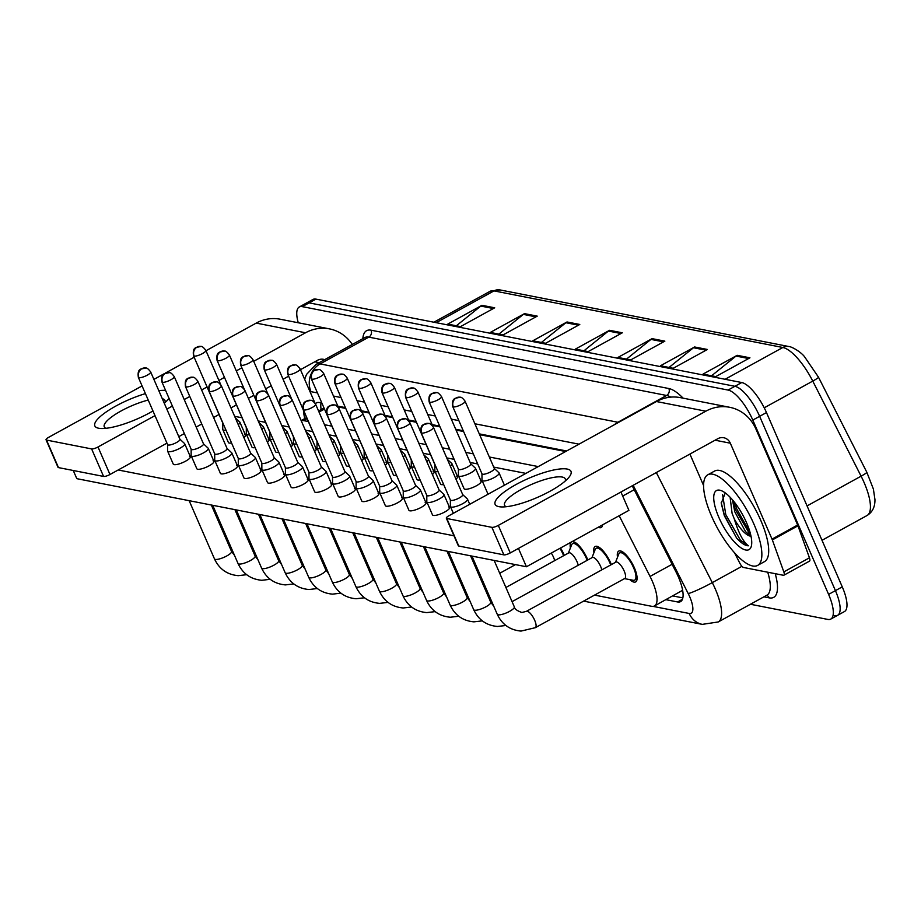 <?xml version="1.0" encoding="UTF-8"?>
<svg xmlns="http://www.w3.org/2000/svg" width="921" height="921" viewBox="0 0 921 921"><rect width="100%" height="100%" fill="white"/><g stroke="black" fill="none" stroke-linecap="round" stroke-linejoin="round"><path stroke-width="1.38" d="M560.567 547.983A17.58 5.871 61.2 0 1 563.721 554.074A17.58 5.871 61.2 0 1 564.262 555.351M570.375 548.041A17.58 5.871 61.2 0 1 571.262 542.089M571.941 541.721A17.58 5.871 61.2 0 1 587.287 558.69A17.58 5.871 61.2 0 1 587.828 559.968M593.941 552.669A17.58 5.871 61.2 0 1 595.15 546.487A17.58 5.871 61.2 0 1 610.853 563.307A17.58 5.871 61.2 0 1 611.394 564.585M617.507 557.286A17.58 5.871 61.2 0 1 618.716 551.103A17.58 5.871 61.2 0 1 634.419 567.923A17.58 5.871 61.2 0 1 635.674 581.911A17.58 5.871 61.2 0 1 629.803 579.631M682.634 590.292L654.509 605.937A31.026 10.361 -118.8 0 0 650.042 576.431L619.177 515.725M565.644 451.52L479.622 434.666M463.597 431.523L456.056 430.049M440.031 426.907L432.49 425.433M416.465 422.29L408.924 420.816M392.899 417.674L385.358 416.188M369.333 413.057L361.792 411.572M345.766 408.44L338.226 406.955M308.351 421.542L303.493 420.586A31.026 10.361 -118.8 0 0 301.19 420.644M538.255 466.59L489.339 457M473.313 453.869L465.773 452.384M449.747 449.241L442.345 447.802M426.181 444.624L418.779 443.174M402.615 440.008L395.213 438.557M379.049 435.391L371.647 433.941M355.483 430.775L348.08 429.324M331.917 426.158L324.514 424.708M594.529 595.104L651.515 606.271A31.026 10.361 -118.8 0 0 654.509 605.937M602.61 524.843A17.58 5.871 61.2 0 1 601.229 527.491A17.58 5.871 61.2 0 1 598.247 527.238M298.254 322.764A31.026 10.361 61.2 0 1 299.279 306.981L306.117 303.216A31.026 10.361 61.2 0 1 309.111 302.871L734.912 386.302A31.026 10.361 61.2 0 1 759.641 416.327L835.428 590.637A31.026 10.361 61.2 0 1 837.626 615.309L844.453 611.556A31.026 10.361 61.2 0 0 842.266 586.873L766.468 412.562A31.026 10.361 61.2 0 0 741.739 382.537L315.938 299.118A31.026 10.361 61.2 0 0 312.944 299.463L306.117 303.216A31.026 10.361 61.2 0 1 309.111 302.871L734.912 386.302A31.026 10.361 61.2 0 1 759.641 416.327L835.428 590.637A31.026 10.361 61.2 0 1 837.626 615.309A31.026 10.361 61.2 0 1 834.633 615.654M707.397 349.473L673.228 368.273L660.472 365.775L694.63 346.975L707.397 349.473M749.936 357.809L715.767 376.608L703.011 374.11L737.168 355.31L749.936 357.809M579.781 324.468L545.612 343.268L532.856 340.77L567.014 321.97L579.781 324.468M537.242 316.133L503.085 334.933L490.317 332.435L524.475 313.635L537.242 316.133M494.704 307.798L460.546 326.598L447.779 324.1L481.948 305.3L494.704 307.798M664.858 341.138L630.689 359.938L617.933 357.44L652.091 338.64L664.858 341.138M622.32 332.803L588.151 351.603L575.395 349.105L609.552 330.305L622.32 332.803M583.96 350.786L608.413 331.065A8.277 7.506 -78.9 0 1 609.552 330.305M626.499 359.121L650.951 339.4A8.277 7.506 -78.9 0 1 652.091 338.64M456.344 325.781L480.808 306.071A8.277 7.506 -78.9 0 1 481.948 305.3M498.883 334.116L523.347 314.395A8.277 7.506 -78.9 0 1 524.475 313.635M541.421 342.451L565.885 322.73A8.277 7.506 -78.9 0 1 567.014 321.97M711.576 375.791L736.029 356.07A8.277 7.506 -78.9 0 1 737.168 355.31M669.037 367.456L693.49 347.735A8.277 7.506 -78.9 0 1 694.63 346.975M299.279 306.981A31.026 10.361 61.2 0 1 302.272 306.635L728.074 390.067A31.026 10.361 61.2 0 1 752.802 420.08L828.601 594.39A31.026 10.361 61.2 0 1 830.8 619.073A31.026 10.361 61.2 0 1 827.806 619.419L750.419 604.257M665.895 599.675L677.58 601.954A31.026 10.361 -118.8 0 0 680.573 601.62A31.026 10.361 -118.8 0 0 676.106 572.125L632.22 485.816M321.855 403.018L319.483 402.558A31.026 10.361 -118.8 0 0 316.49 402.891A31.026 10.361 -118.8 0 0 315.408 403.812M566.634 450.979L479.277 433.86M463.251 430.717L455.711 429.244M439.685 426.101L432.145 424.627M416.119 421.484L408.579 420.011M392.553 416.868L385.013 415.394M368.987 412.251L361.446 410.778M345.421 407.635L337.88 406.161M682.852 597.89L672.721 595.91M321.118 409.592A31.026 10.361 61.2 0 1 321.038 402.857M167.576 444.555L167.587 450.922A9.302 2.36 -23.5 0 0 167.634 451.175A9.302 2.36 -23.5 0 0 168.485 451.693A9.302 2.36 -23.5 0 0 179.998 448.216A9.302 2.36 -23.5 0 0 184.707 443.761A9.302 2.36 -23.5 0 0 184.557 443.542L179.906 439.202M167.576 444.463A6.723 1.704 -23.5 0 0 167.61 444.647A6.723 1.704 -23.5 0 0 168.232 445.016A6.723 1.704 -23.5 0 0 176.544 442.506A6.723 1.704 -23.5 0 0 179.94 439.282A6.723 1.704 -23.5 0 0 179.837 439.133M238.251 424.639A9.302 2.36 -23.5 0 0 239.874 422.186A9.302 2.36 -23.5 0 0 239.725 421.979L235.292 417.835M222.744 422.992L222.755 429.359A9.302 2.36 -23.5 0 0 222.813 429.612A9.302 2.36 -23.5 0 0 225.944 430.061M191.142 449.172L191.154 455.538A9.302 2.36 -23.5 0 0 191.2 455.803A9.302 2.36 -23.5 0 0 192.052 456.321A9.302 2.36 -23.5 0 0 203.564 452.833A9.302 2.36 -23.5 0 0 208.273 448.377A9.302 2.36 -23.5 0 0 208.123 448.159L203.472 443.818M191.142 449.08A6.723 1.704 -23.5 0 0 191.177 449.264A6.723 1.704 -23.5 0 0 191.798 449.632A6.723 1.704 -23.5 0 0 200.11 447.122A6.723 1.704 -23.5 0 0 203.506 443.899A6.723 1.704 -23.5 0 0 203.403 443.749M214.708 453.788L214.72 460.155A9.302 2.36 -23.5 0 0 214.766 460.419A9.302 2.36 -23.5 0 0 215.618 460.937A9.302 2.36 -23.5 0 0 227.13 457.449A9.302 2.36 -23.5 0 0 231.839 452.994A9.302 2.36 -23.5 0 0 231.689 452.775L227.038 448.435M214.708 453.696A6.723 1.704 -23.5 0 0 214.743 453.88A6.723 1.704 -23.5 0 0 215.364 454.249A6.723 1.704 -23.5 0 0 223.676 451.739A6.723 1.704 -23.5 0 0 227.073 448.515A6.723 1.704 -23.5 0 0 226.969 448.366M238.274 458.416L238.286 464.771A9.302 2.36 -23.5 0 0 238.332 465.036A9.302 2.36 -23.5 0 0 239.184 465.554A9.302 2.36 -23.5 0 0 250.696 462.066A9.302 2.36 -23.5 0 0 255.405 457.61A9.302 2.36 -23.5 0 0 255.255 457.392L250.604 453.051M238.274 458.313A6.723 1.704 -23.5 0 0 238.309 458.497A6.723 1.704 -23.5 0 0 238.93 458.865A6.723 1.704 -23.5 0 0 247.242 456.356A6.723 1.704 -23.5 0 0 250.639 453.132A6.723 1.704 -23.5 0 0 250.535 452.982M261.84 463.033L261.852 469.388A9.302 2.36 -23.5 0 0 261.898 469.652A9.302 2.36 -23.5 0 0 262.75 470.171A9.302 2.36 -23.5 0 0 274.262 466.682A9.302 2.36 -23.5 0 0 278.971 462.227A9.302 2.36 -23.5 0 0 278.821 462.008L274.17 457.668M261.84 462.929A6.723 1.704 -23.5 0 0 261.875 463.113A6.723 1.704 -23.5 0 0 262.497 463.493A6.723 1.704 -23.5 0 0 270.809 460.972A6.723 1.704 -23.5 0 0 274.205 457.749A6.723 1.704 -23.5 0 0 274.101 457.599M261.817 429.255A9.302 2.36 -23.5 0 0 263.441 426.803A9.302 2.36 -23.5 0 0 263.291 426.596L258.859 422.451M246.31 427.609L246.321 433.975A9.302 2.36 -23.5 0 0 246.368 434.228A9.302 2.36 -23.5 0 0 249.51 434.677M285.383 433.872A9.302 2.36 -23.5 0 0 287.007 431.419A9.302 2.36 -23.5 0 0 286.857 431.212L282.425 427.068M269.876 432.225L269.888 438.592A9.302 2.36 -23.5 0 0 269.934 438.845A9.302 2.36 -23.5 0 0 273.077 439.294M308.949 438.488A9.302 2.36 -23.5 0 0 310.573 436.036A9.302 2.36 -23.5 0 0 310.423 435.829L305.991 431.684M293.442 436.842L293.454 443.208A9.302 2.36 -23.5 0 0 293.5 443.462A9.302 2.36 -23.5 0 0 296.643 443.91M304.759 418.595A51.703 17.257 61.2 0 1 303.4 410.167M753.988 524.268A51.703 17.257 61.2 0 1 757.649 565.402A51.703 17.257 61.2 0 1 711.461 515.933A51.703 17.257 61.2 0 1 707.8 474.799A51.703 17.257 61.2 0 1 753.988 524.268M707.8 474.799L714.627 471.034A51.703 17.257 61.2 0 1 760.827 520.503A51.703 17.257 61.2 0 1 764.488 561.637L757.649 565.402M732.414 499.781L734.785 511.788L745.596 531.682L750.96 535.987M730.123 497.248L732.08 513.285L734.256 518.845C738.619 533.178 743.351 542.158 748.451 545.785C745.319 545.819 741.382 543.252 736.65 538.106L724.332 515.725L721.27 503.303L725.253 492.919M718.852 517.383A33.72 11.259 61.2 0 1 721.016 490.548A33.72 11.259 61.2 0 1 746.597 522.817A33.72 11.259 61.2 0 1 751.421 545.808A33.72 11.259 61.2 0 1 738.066 545.566A33.72 11.259 61.2 0 1 718.852 517.383M751.018 536.218A23.382 7.805 61.2 0 1 734.256 518.845M734.716 502.601L736.604 508.599L750.281 533.144M722.605 494.681L725.76 514.574L740.415 540.213L748.451 545.785M732.586 499.976L735.257 509.348L750.788 535.93M721.212 502.578L724.413 515.323L736.65 538.106M152.967 410.962A41.364 10.488 156.5 0 1 100.873 428.495A41.364 10.488 156.5 0 1 98.616 428.23A41.364 10.488 156.5 0 1 104.165 413.414A41.364 10.488 156.5 0 1 145.437 393.624M158.803 390.654A41.364 10.488 156.5 0 1 165.607 390.446M148.235 400.059A33.098 8.393 -23.5 0 0 117.151 413.241A33.098 8.393 -23.5 0 0 104.269 426.872A33.098 8.393 -23.5 0 0 105.915 428.311M352.294 344.466A41.364 37.554 101.1 0 0 329.453 328.878L280.111 319.207A41.364 37.554 101.1 0 0 256.199 323.098L205.993 350.74M329.453 328.878A41.364 37.554 101.1 0 0 305.542 332.769L253.701 361.297M169.061 398.379A41.364 10.488 156.5 0 1 168.485 399.104A41.364 10.488 156.5 0 1 164.26 403.202M194.158 357.244L165.377 373.086M164.295 373.673L153.911 379.394M142.076 385.911L48.663 437.314A5.169 1.312 -23.5 0 0 46.05 439.789A5.169 1.312 -23.5 0 0 46.522 440.077L58.483 467.603A5.169 1.312 156.5 0 1 58.011 467.315L46.05 439.789M91.616 448.918A5.169 1.312 -23.5 0 0 98.006 446.984L109.979 474.499A5.169 1.312 156.5 0 1 103.578 476.433L91.616 448.918L46.522 440.077M241.866 367.813L236.306 370.875M224.471 377.38L218.91 380.442M207.075 386.958L201.618 389.963M189.784 396.479L184.223 399.541M172.388 406.046L166.828 409.108M154.993 415.624L98.006 446.984M103.578 476.433L58.483 467.603M109.979 474.499L166.966 443.139M178.789 436.635L184.361 433.572M196.185 427.056L201.757 423.994M213.58 417.489L219.048 414.485M230.975 407.911L236.444 404.906M248.371 398.344L253.839 395.328M265.662 388.823L271.235 385.761M283.058 379.245L288.63 376.182M300.465 369.678L317.515 360.295A10.338 9.394 -78.9 0 1 323.49 359.317A10.338 9.394 -78.9 0 1 324.699 359.651M164.905 402.661A33.098 8.393 -23.5 0 0 164.974 400.474A33.098 8.393 -23.5 0 0 162.303 398.712M498.894 506.665A41.364 10.488 156.5 0 1 516.048 484.527A41.364 10.488 156.5 0 1 567.221 469.065A41.364 10.488 156.5 0 1 568.764 477.527A41.364 10.488 156.5 0 1 537.242 497.478A41.364 10.488 156.5 0 1 501.151 506.918A41.364 10.488 156.5 0 1 498.894 506.665M565.183 481.084A33.098 8.393 -23.5 0 0 565.252 478.897A33.098 8.393 -23.5 0 0 562.236 477.055A33.098 8.393 -23.5 0 0 526.294 486.841A33.098 8.393 -23.5 0 0 504.558 505.295A33.098 8.393 -23.5 0 0 506.193 506.734M772.351 539.913A5.169 1.727 -118.8 0 0 772.028 539.119L797.655 525.016A5.169 1.727 61.2 0 1 797.966 525.81L772.351 539.913L783.829 571.895A5.169 1.727 -118.8 0 1 783.875 575.222A5.169 1.727 -118.8 0 1 783.38 575.28L743.604 567.486A5.169 1.727 -118.8 0 1 739.862 563.284L734.509 552.75M797.655 525.016L755.945 429.094A41.364 37.554 101.1 0 0 729.731 407.301A41.364 37.554 101.1 0 0 705.831 411.192L498.296 525.407L510.257 552.934L717.793 438.718A10.338 9.394 -78.9 0 1 723.768 437.74A10.338 9.394 -78.9 0 1 730.318 443.197L772.028 539.119M797.966 525.81L809.444 557.804A5.169 1.727 61.2 0 1 809.501 561.119L783.875 575.222M729.731 407.301L680.389 397.63A41.364 37.554 101.1 0 0 656.477 401.533L448.941 515.737A5.169 1.312 -23.5 0 0 446.328 518.212A5.169 1.312 -23.5 0 0 446.8 518.5L458.773 546.026A5.169 1.312 156.5 0 1 458.301 545.739L446.328 518.212M510.257 552.934A5.169 1.312 156.5 0 1 503.856 554.856L491.895 527.342L446.8 518.5M491.895 527.342A5.169 1.312 -23.5 0 0 498.296 525.407M503.856 554.856L458.773 546.026M689.91 454.065L703.563 485.471M488.66 493.886A9.302 2.36 156.5 0 1 488.51 493.852A9.302 2.36 156.5 0 1 487.658 493.334L482.028 480.405A9.302 2.36 -23.5 0 0 494.393 477.446A9.302 2.36 -23.5 0 0 499.101 472.98A9.302 2.36 -23.5 0 0 498.952 472.761L494.301 468.421M480.313 480.774A9.302 2.36 156.5 0 1 481.165 481.303A9.302 2.36 156.5 0 1 475.052 486.484A9.302 2.36 156.5 0 1 464.944 489.235A9.302 2.36 156.5 0 1 464.092 488.717L458.462 475.789A9.302 2.36 -23.5 0 0 470.827 472.818A9.302 2.36 -23.5 0 0 475.535 468.363A9.302 2.36 -23.5 0 0 475.386 468.144L470.735 463.804M443.669 484.55A9.302 2.36 156.5 0 1 441.378 484.619A9.302 2.36 156.5 0 1 440.526 484.101L434.896 471.172A9.302 2.36 -23.5 0 0 438.039 471.61M420.103 479.933A9.302 2.36 156.5 0 1 417.812 480.002A9.302 2.36 156.5 0 1 416.96 479.484L411.33 466.556A9.302 2.36 -23.5 0 0 414.473 466.993M396.537 475.317A9.302 2.36 156.5 0 1 394.246 475.386A9.302 2.36 156.5 0 1 393.394 474.868L387.764 461.928A9.302 2.36 -23.5 0 0 390.907 462.377M448.711 506.964A9.302 2.36 156.5 0 1 449.563 507.483A9.302 2.36 156.5 0 1 443.45 512.675A9.302 2.36 156.5 0 1 433.342 515.426A9.302 2.36 156.5 0 1 432.49 514.908L426.86 501.968A9.302 2.36 -23.5 0 0 427.712 502.486A9.302 2.36 -23.5 0 0 439.225 499.009A9.302 2.36 -23.5 0 0 443.934 494.542A9.302 2.36 -23.5 0 0 443.784 494.335L439.133 489.984M425.145 502.348A9.302 2.36 156.5 0 1 425.997 502.866A9.302 2.36 156.5 0 1 419.884 508.058A9.302 2.36 156.5 0 1 409.776 510.81A9.302 2.36 156.5 0 1 408.924 510.292L403.294 497.352A9.302 2.36 -23.5 0 0 404.146 497.87A9.302 2.36 -23.5 0 0 415.659 494.393A9.302 2.36 -23.5 0 0 420.367 489.926A9.302 2.36 -23.5 0 0 420.218 489.719L415.567 485.367M401.579 497.731A9.302 2.36 156.5 0 1 402.431 498.249A9.302 2.36 156.5 0 1 396.318 503.442A9.302 2.36 156.5 0 1 386.21 506.193A9.302 2.36 156.5 0 1 385.358 505.675L379.728 492.735A9.302 2.36 -23.5 0 0 380.58 493.253A9.302 2.36 -23.5 0 0 392.093 489.776A9.302 2.36 -23.5 0 0 396.801 485.309A9.302 2.36 -23.5 0 0 396.652 485.102L392.001 480.75M378.013 493.115A9.302 2.36 156.5 0 1 378.865 493.633A9.302 2.36 156.5 0 1 372.752 498.825A9.302 2.36 156.5 0 1 362.644 501.577A9.302 2.36 156.5 0 1 361.792 501.059L356.162 488.118A9.302 2.36 -23.5 0 0 357.014 488.637A9.302 2.36 -23.5 0 0 368.527 485.16A9.302 2.36 -23.5 0 0 373.235 480.693A9.302 2.36 -23.5 0 0 373.086 480.486L368.435 476.134M372.97 470.7A9.302 2.36 156.5 0 1 370.679 470.769A9.302 2.36 156.5 0 1 369.828 470.251L364.198 457.311A9.302 2.36 -23.5 0 0 367.341 457.76M349.404 466.084A9.302 2.36 156.5 0 1 347.113 466.153A9.302 2.36 156.5 0 1 346.261 465.635L340.632 452.695A9.302 2.36 -23.5 0 0 343.775 453.144M325.838 461.467A9.302 2.36 156.5 0 1 323.547 461.536A9.302 2.36 156.5 0 1 322.695 461.018L317.066 448.078A9.302 2.36 -23.5 0 0 320.209 448.527M354.447 488.498A9.302 2.36 156.5 0 1 355.299 489.016A9.302 2.36 156.5 0 1 349.186 494.209A9.302 2.36 156.5 0 1 339.078 496.96A9.302 2.36 156.5 0 1 338.226 496.431L332.596 483.502A9.302 2.36 -23.5 0 0 333.448 484.02A9.302 2.36 -23.5 0 0 344.961 480.543A9.302 2.36 -23.5 0 0 349.669 476.076A9.302 2.36 -23.5 0 0 349.52 475.869L344.868 471.517M330.881 483.882A9.302 2.36 156.5 0 1 331.733 484.4A9.302 2.36 156.5 0 1 325.62 489.592A9.302 2.36 156.5 0 1 315.512 492.332A9.302 2.36 156.5 0 1 314.66 491.814L309.03 478.885A9.302 2.36 -23.5 0 0 309.882 479.404A9.302 2.36 -23.5 0 0 321.394 475.927A9.302 2.36 -23.5 0 0 326.103 471.46A9.302 2.36 -23.5 0 0 325.953 471.241L321.302 466.901M302.272 456.851A9.302 2.36 156.5 0 1 299.981 456.92A9.302 2.36 156.5 0 1 299.129 456.402L293.5 443.462M278.706 452.234A9.302 2.36 156.5 0 1 276.415 452.303A9.302 2.36 156.5 0 1 275.563 451.785L269.934 438.845M255.14 447.618A9.302 2.36 156.5 0 1 252.849 447.687A9.302 2.36 156.5 0 1 251.997 447.169L246.368 434.228M283.749 474.637A9.302 2.36 156.5 0 1 284.601 475.167A9.302 2.36 156.5 0 1 278.487 480.348A9.302 2.36 156.5 0 1 268.379 483.099A9.302 2.36 156.5 0 1 267.527 482.581L261.898 469.652M260.183 470.021A9.302 2.36 156.5 0 1 261.034 470.539A9.302 2.36 156.5 0 1 254.921 475.731A9.302 2.36 156.5 0 1 244.813 478.483A9.302 2.36 156.5 0 1 243.961 477.964L238.332 465.036M236.616 465.404A9.302 2.36 156.5 0 1 237.468 465.922A9.302 2.36 156.5 0 1 231.355 471.115A9.302 2.36 156.5 0 1 221.247 473.866A9.302 2.36 156.5 0 1 220.395 473.348L214.766 460.419M213.05 460.788A9.302 2.36 156.5 0 1 213.902 461.306A9.302 2.36 156.5 0 1 207.789 466.498A9.302 2.36 156.5 0 1 197.681 469.25A9.302 2.36 156.5 0 1 196.829 468.731L191.2 455.803M307.315 479.265A9.302 2.36 156.5 0 1 308.167 479.783A9.302 2.36 156.5 0 1 302.053 484.976A9.302 2.36 156.5 0 1 291.945 487.716A9.302 2.36 156.5 0 1 291.094 487.197L285.464 474.269A9.302 2.36 -23.5 0 0 286.316 474.787A9.302 2.36 -23.5 0 0 297.828 471.31A9.302 2.36 -23.5 0 0 302.537 466.843A9.302 2.36 -23.5 0 0 302.387 466.625L297.736 462.284M231.574 442.989A9.302 2.36 156.5 0 1 229.283 443.07A9.302 2.36 156.5 0 1 228.431 442.552L222.813 429.612M189.484 456.171A9.302 2.36 156.5 0 1 190.336 456.689A9.302 2.36 156.5 0 1 184.223 461.882A9.302 2.36 156.5 0 1 174.115 464.633A9.302 2.36 156.5 0 1 173.263 464.115L167.634 451.175M526.432 566.76L518.454 548.421L620.938 492.021L628.916 510.361L526.432 566.76L76.811 478.667L73.254 470.493M453.972 535.78L118.176 469.986M234.636 416.327L242.039 417.777M258.202 420.943L265.605 422.394M281.768 425.56L289.171 427.01M305.335 430.176L312.737 431.627M328.901 434.793L336.303 436.243M352.467 439.421L359.869 440.86M376.033 444.037L383.435 445.488M399.599 448.654L407.001 450.104M423.165 453.27L430.568 454.721M446.731 457.887L454.134 459.337M470.159 462.469L477.7 463.954M493.725 467.085L525.891 473.394M244.652 434.608A9.302 2.36 156.5 0 1 245.504 435.126A9.302 2.36 156.5 0 1 243.881 437.579M268.218 439.225A9.302 2.36 156.5 0 1 269.07 439.743A9.302 2.36 156.5 0 1 267.447 442.195M291.784 443.841A9.302 2.36 156.5 0 1 292.636 444.359A9.302 2.36 156.5 0 1 291.013 446.812M315.35 448.458A9.302 2.36 156.5 0 1 316.202 448.976A9.302 2.36 156.5 0 1 314.579 451.428M338.916 453.074A9.302 2.36 156.5 0 1 339.768 453.593A9.302 2.36 156.5 0 1 338.145 456.045M362.483 457.691A9.302 2.36 156.5 0 1 363.335 458.209A9.302 2.36 156.5 0 1 361.711 460.661M386.049 462.307A9.302 2.36 156.5 0 1 386.901 462.826A9.302 2.36 156.5 0 1 385.277 465.278M409.615 466.924A9.302 2.36 156.5 0 1 410.467 467.442A9.302 2.36 156.5 0 1 408.843 469.894M433.181 471.54A9.302 2.36 156.5 0 1 434.033 472.059A9.302 2.36 156.5 0 1 432.41 474.511M456.747 476.157A9.302 2.36 156.5 0 1 457.599 476.675A9.302 2.36 156.5 0 1 455.976 479.127M285.406 467.546A6.723 1.704 -23.5 0 0 285.441 467.73A6.723 1.704 -23.5 0 0 286.063 468.11A6.723 1.704 -23.5 0 0 294.375 465.589A6.723 1.704 -23.5 0 0 297.771 462.365A6.723 1.704 -23.5 0 0 297.667 462.215M285.406 467.649L285.418 474.004A9.302 2.36 -23.5 0 0 285.464 474.269M308.972 472.162A6.723 1.704 -23.5 0 0 309.007 472.346A6.723 1.704 -23.5 0 0 309.629 472.726A6.723 1.704 -23.5 0 0 317.941 470.205A6.723 1.704 -23.5 0 0 321.337 466.982A6.723 1.704 -23.5 0 0 321.233 466.832M308.972 472.266L308.984 478.621A9.302 2.36 -23.5 0 0 309.03 478.885M332.539 476.779A6.723 1.704 -23.5 0 0 332.573 476.963A6.723 1.704 -23.5 0 0 333.195 477.343A6.723 1.704 -23.5 0 0 341.507 474.822A6.723 1.704 -23.5 0 0 344.903 471.61A6.723 1.704 -23.5 0 0 344.799 471.448M332.539 476.882L332.55 483.237A9.302 2.36 -23.5 0 0 332.596 483.502M332.516 443.105A9.302 2.36 -23.5 0 0 334.139 440.664A9.302 2.36 -23.5 0 0 333.989 440.445L329.557 436.301M317.008 441.458L317.02 447.825A9.302 2.36 -23.5 0 0 317.066 448.078M356.082 447.733A9.302 2.36 -23.5 0 0 357.705 445.28A9.302 2.36 -23.5 0 0 357.555 445.062L353.123 440.917M340.574 446.075L340.586 452.441A9.302 2.36 -23.5 0 0 340.632 452.695M379.648 452.349A9.302 2.36 -23.5 0 0 381.271 449.897A9.302 2.36 -23.5 0 0 381.121 449.678L376.689 445.534M364.14 450.691L364.152 457.058A9.302 2.36 -23.5 0 0 364.198 457.311M356.105 481.395A6.723 1.704 -23.5 0 0 356.139 481.579A6.723 1.704 -23.5 0 0 356.761 481.959A6.723 1.704 -23.5 0 0 365.073 479.438A6.723 1.704 -23.5 0 0 368.469 476.226A6.723 1.704 -23.5 0 0 368.365 476.065M356.105 481.499L356.116 487.854A9.302 2.36 -23.5 0 0 356.162 488.118M551.288 553.095A9.302 3.108 61.2 0 1 553.486 557.17A9.302 3.108 61.2 0 1 554.661 560.636M559.956 548.317A15.507 5.181 61.2 0 1 562.881 553.912A15.507 5.181 61.2 0 1 563.606 555.708M379.671 486.012A6.723 1.704 -23.5 0 0 379.705 486.196A6.723 1.704 -23.5 0 0 380.327 486.576A6.723 1.704 -23.5 0 0 388.639 484.066A6.723 1.704 -23.5 0 0 392.035 480.843A6.723 1.704 -23.5 0 0 391.932 480.681M379.671 486.115L379.682 492.482A9.302 2.36 -23.5 0 0 379.728 492.735M505.894 587.471L568.741 552.888A9.302 3.108 61.2 0 1 577.053 561.787A9.302 3.108 61.2 0 1 578.227 565.252M568.372 553.084L571.642 544.841A15.507 5.181 61.2 0 1 572.586 543.689A15.507 5.181 61.2 0 1 586.447 558.529A15.507 5.181 61.2 0 1 587.172 560.325M403.237 490.628A6.723 1.704 -23.5 0 0 403.271 490.812A6.723 1.704 -23.5 0 0 403.893 491.192A6.723 1.704 -23.5 0 0 412.205 488.683A6.723 1.704 -23.5 0 0 415.601 485.459A6.723 1.704 -23.5 0 0 415.498 485.298M403.237 490.732L403.248 497.098A9.302 2.36 -23.5 0 0 403.294 497.352M512.064 601.655L592.307 557.504A9.302 3.108 61.2 0 1 600.619 566.403A9.302 3.108 61.2 0 1 601.793 569.869M591.938 557.7L595.208 549.457A15.507 5.181 61.2 0 1 596.152 548.306A15.507 5.181 61.2 0 1 610.013 563.145A15.507 5.181 61.2 0 1 610.738 564.941M426.803 495.245A6.723 1.704 -23.5 0 0 426.837 495.429A6.723 1.704 -23.5 0 0 427.459 495.809A6.723 1.704 -23.5 0 0 435.771 493.299A6.723 1.704 -23.5 0 0 439.167 490.076A6.723 1.704 -23.5 0 0 439.064 489.914M426.803 495.348L426.814 501.715A9.302 2.36 -23.5 0 0 426.86 501.968M535.343 627.685A9.302 3.108 61.2 0 0 534.687 620.282A9.302 3.108 61.2 0 0 527.031 611.245A9.302 3.108 61.2 0 0 526.363 611.371L615.873 562.121A9.302 3.108 61.2 0 1 624.185 571.02A9.302 3.108 61.2 0 1 624.852 578.423L535.343 627.685L521.044 631.081C509.969 630.079 502.037 624.484 497.259 614.295A9.302 2.36 -23.5 0 0 498.111 614.814A9.302 2.36 -23.5 0 0 498.365 614.848A9.302 2.36 -23.5 0 0 508.473 611.935A9.302 2.36 -23.5 0 0 514.332 606.87L494.14 560.44M615.504 562.317L618.774 554.074A15.507 5.181 61.2 0 1 619.718 552.922A15.507 5.181 61.2 0 1 633.579 567.762A15.507 5.181 61.2 0 1 634.673 580.103A15.507 5.181 61.2 0 1 633.199 580.276L624.484 578.63M450.369 499.965L450.381 506.331A9.302 2.36 -23.5 0 0 450.427 506.585A9.302 2.36 -23.5 0 0 451.278 507.103A9.302 2.36 -23.5 0 0 462.791 503.626A9.302 2.36 -23.5 0 0 467.5 499.159A9.302 2.36 -23.5 0 0 467.35 498.952L462.699 494.6M450.369 499.861A6.723 1.704 -23.5 0 0 450.404 500.057A6.723 1.704 -23.5 0 0 451.025 500.425A6.723 1.704 -23.5 0 0 459.337 497.916A6.723 1.704 -23.5 0 0 462.733 494.692A6.723 1.704 -23.5 0 0 462.63 494.531M403.214 456.966A9.302 2.36 -23.5 0 0 404.837 454.514A9.302 2.36 -23.5 0 0 404.687 454.295L400.255 450.15M387.706 455.308L387.718 461.674A9.302 2.36 -23.5 0 0 387.764 461.928M426.78 461.582A9.302 2.36 -23.5 0 0 428.403 459.13A9.302 2.36 -23.5 0 0 428.253 458.911L423.821 454.767M411.273 459.924L411.284 466.291A9.302 2.36 -23.5 0 0 411.33 466.556M450.346 466.199A9.302 2.36 -23.5 0 0 451.969 463.747A9.302 2.36 -23.5 0 0 451.82 463.528L447.387 459.383M434.839 464.552L434.85 470.907A9.302 2.36 -23.5 0 0 434.896 471.172M458.405 469.065A6.723 1.704 -23.5 0 0 458.439 469.25A6.723 1.704 -23.5 0 0 459.061 469.629A6.723 1.704 -23.5 0 0 467.373 467.108A6.723 1.704 -23.5 0 0 470.769 463.885A6.723 1.704 -23.5 0 0 470.666 463.735M458.405 469.169L458.416 475.524A9.302 2.36 -23.5 0 0 458.462 475.789M481.971 473.682A6.723 1.704 -23.5 0 0 482.005 473.866A6.723 1.704 -23.5 0 0 482.627 474.246A6.723 1.704 -23.5 0 0 490.939 471.725A6.723 1.704 -23.5 0 0 494.335 468.501A6.723 1.704 -23.5 0 0 494.232 468.352M481.971 473.785L481.982 480.14A9.302 2.36 -23.5 0 0 482.028 480.405M324.48 409.051L319.011 412.055M307.084 418.618L303.493 420.586M634.201 489.719L622.7 496.051M672.123 564.285L650.042 576.431M436.22 322.684L493.978 290.898A10.338 9.394 -78.9 0 1 499.953 289.919L788.802 346.515A10.338 9.394 101.1 0 0 782.827 347.493L493.978 290.898A41.364 13.803 -118.8 0 0 489.984 291.347L499.953 289.919M818.447 377.138A10.338 0.956 153.1 0 1 818.481 377.184A10.338 0.956 153.1 0 1 812.759 381.098A41.364 13.803 -118.8 0 0 782.827 347.493L725.069 379.279M866.788 472.22A10.338 0.956 153.1 0 1 866.822 472.254A10.338 0.956 153.1 0 1 861.1 476.169L812.759 381.098L764.234 407.807M788.802 346.515C791.588 346.538 800.948 351.891 804.551 356.761L818.481 377.184L866.822 472.254L873.384 489.051L874.95 499.562C875.088 506.838 872.463 512.157 867.064 515.507A41.364 13.803 -118.8 0 0 861.1 476.169L807.061 505.917M842.266 586.873L828.601 594.39M315.938 299.118L302.272 306.635M741.739 382.537L728.074 390.067M766.468 412.562L752.802 420.08M620.996 333.529L608.413 331.065M578.457 325.194L565.885 322.73M535.918 316.87L523.347 314.395M493.38 308.535L480.808 306.071M663.534 341.864L650.951 339.4M706.073 350.199L693.49 347.735M748.612 358.534L736.029 356.07M652.989 606.375L689.196 613.467A20.688 6.908 -118.8 0 0 689.725 596.785A20.688 6.908 -118.8 0 0 688.217 593.573L633.164 485.298M656.316 472.542L712.29 582.625A41.364 13.803 61.2 0 1 715.318 589.049A41.364 13.803 61.2 0 1 718.242 621.963L766.928 595.173A41.364 13.803 -118.8 0 0 767.723 572.217M741.935 566.323L712.29 582.625A20.688 1.9 153.1 0 1 688.217 593.573M775.229 573.679A46.534 15.53 61.2 0 1 769.208 597.867L763.923 596.831M362.839 338.663A46.534 15.53 61.2 0 1 371.071 330.19L668.853 388.535A46.534 15.53 61.2 0 1 683.094 398.16M316.122 364.371A41.364 13.803 61.2 0 1 320.117 363.91L368.791 337.121A41.364 13.803 -118.8 0 0 364.808 337.581L316.122 364.371L306.497 374.456L304.655 379.337M311.666 372.798A20.688 18.777 -78.9 0 1 320.117 363.91L617.899 422.255L666.574 395.466L368.791 337.121A5.169 4.697 101.1 0 0 371.071 330.19M614.491 424.639A20.688 18.777 -78.9 0 1 617.899 422.255A41.364 13.803 61.2 0 1 618.544 422.405M670.764 397.124A41.364 13.803 -118.8 0 0 666.574 395.466A5.169 4.697 101.1 0 0 668.853 388.535M578.998 444.164L474.891 423.775M458.865 420.632L451.325 419.147M435.299 416.016L427.758 414.531M411.733 411.399L404.192 409.914M388.167 406.783L380.626 405.298M364.601 402.166L357.06 400.681M341.035 397.538L333.494 396.065M317.469 392.922L311.01 391.667A20.688 6.908 -118.8 0 0 309.986 391.598M769.208 597.867A5.169 4.697 101.1 0 0 766.629 595.334M311.01 391.667A20.688 18.777 -78.9 0 1 311.229 373.719M583.626 601.114L702.309 624.369A20.688 18.777 -78.9 0 1 689.196 613.467M682.461 599.272L677.58 601.954M138.944 377.679A6.723 6.102 101.1 0 1 141.903 368.665A6.723 6.102 -78.9 0 1 145.794 368.032L140.683 369.091C140.832 369.712 137.229 369.056 138.334 377.311A6.723 1.704 -23.5 0 0 138.944 377.679A6.723 1.704 -23.5 0 0 146.255 375.699A6.723 1.704 -23.5 0 0 150.664 371.946L179.94 439.282M246.655 574.692L238.251 575.671C227.176 574.669 219.244 569.074 214.466 558.886A9.302 2.36 -23.5 0 0 215.318 559.404A9.302 2.36 -23.5 0 0 215.572 559.438A9.302 2.36 -23.5 0 0 225.68 556.526A9.302 2.36 -23.5 0 0 231.539 551.46L211.346 505.03M194.124 356.116A6.723 6.102 101.1 0 1 197.082 347.09A6.723 6.102 -78.9 0 1 200.962 346.457L195.851 347.528C196 348.15 192.397 347.493 193.502 355.736A6.723 1.704 -23.5 0 0 194.124 356.116A6.723 1.704 -23.5 0 0 201.423 354.125A6.723 1.704 -23.5 0 0 205.832 350.383L220.752 384.702M162.51 382.296A6.723 6.102 101.1 0 1 165.469 373.281A6.723 6.102 -78.9 0 1 169.36 372.648L164.249 373.707C164.399 374.329 160.795 373.673 161.9 381.927A6.723 1.704 -23.5 0 0 162.51 382.296A6.723 1.704 -23.5 0 0 169.821 380.315A6.723 1.704 -23.5 0 0 174.23 376.562L203.506 443.899M270.221 579.309L261.817 580.288C250.742 579.286 242.81 573.691 238.032 563.502A9.302 2.36 -23.5 0 0 238.884 564.02A9.302 2.36 -23.5 0 0 239.138 564.055A9.302 2.36 -23.5 0 0 249.246 561.142A9.302 2.36 -23.5 0 0 255.105 556.077L234.913 509.647M186.077 386.912A6.723 6.102 101.1 0 1 189.035 377.898A6.723 6.102 -78.9 0 1 192.926 377.265L187.815 378.324C187.965 378.945 184.361 378.289 185.466 386.544A6.723 1.704 -23.5 0 0 186.077 386.912A6.723 1.704 -23.5 0 0 193.387 384.932A6.723 1.704 -23.5 0 0 197.796 381.179L227.073 448.515M293.787 583.926L285.383 584.904C274.308 583.902 266.376 578.307 261.599 568.119A9.302 2.36 -23.5 0 0 262.45 568.637A9.302 2.36 -23.5 0 0 262.704 568.671A9.302 2.36 -23.5 0 0 272.812 565.759A9.302 2.36 -23.5 0 0 278.672 560.693L258.479 514.263M209.643 391.529A6.723 6.102 101.1 0 1 212.601 382.514A6.723 6.102 -78.9 0 1 216.493 381.881L211.381 382.94C211.531 383.562 207.927 382.906 209.032 391.16A6.723 1.704 -23.5 0 0 209.643 391.529A6.723 1.704 -23.5 0 0 216.953 389.548A6.723 1.704 -23.5 0 0 221.362 385.795L250.639 453.132M317.354 588.542L308.949 589.521C297.874 588.531 289.942 582.924 285.165 572.735A9.302 2.36 -23.5 0 0 286.017 573.253A9.302 2.36 -23.5 0 0 286.27 573.288A9.302 2.36 -23.5 0 0 296.378 570.375A9.302 2.36 -23.5 0 0 302.238 565.31L282.045 518.88M233.209 396.145A6.723 6.102 101.1 0 1 236.167 387.131A6.723 6.102 -78.9 0 1 240.059 386.498L234.947 387.557C235.097 388.178 231.493 387.522 232.599 395.777A6.723 1.704 -23.5 0 0 233.209 396.145A6.723 1.704 -23.5 0 0 240.519 394.165A6.723 1.704 -23.5 0 0 244.928 390.412L274.205 457.749M340.92 593.159L332.516 594.137C321.441 593.147 313.508 587.552 308.731 577.352A9.302 2.36 -23.5 0 0 309.583 577.87A9.302 2.36 -23.5 0 0 309.836 577.904A9.302 2.36 -23.5 0 0 319.944 574.992A9.302 2.36 -23.5 0 0 325.804 569.926L305.611 523.496M217.69 360.733A6.723 6.102 101.1 0 1 220.649 351.718A6.723 6.102 -78.9 0 1 224.528 351.085L219.417 352.144C219.566 352.766 215.963 352.11 217.068 360.353A6.723 1.704 -23.5 0 0 217.69 360.733A6.723 1.704 -23.5 0 0 224.989 358.741A6.723 1.704 -23.5 0 0 229.398 354.999L244.318 389.318M241.256 365.349A6.723 6.102 101.1 0 1 244.215 356.335A6.723 6.102 -78.9 0 1 248.094 355.702L242.983 356.761C243.132 357.383 239.529 356.726 240.634 364.969A6.723 1.704 -23.5 0 0 241.256 365.349A6.723 1.704 -23.5 0 0 248.555 363.358A6.723 1.704 -23.5 0 0 252.964 359.616L267.884 393.935M264.822 369.966A6.723 6.102 101.1 0 1 267.781 360.951A6.723 6.102 -78.9 0 1 271.66 360.318L266.549 361.377C266.699 361.999 263.095 361.343 264.2 369.586A6.723 1.704 -23.5 0 0 264.822 369.966A6.723 1.704 -23.5 0 0 272.121 367.974A6.723 1.704 -23.5 0 0 276.53 364.232L291.45 398.551M305.542 332.769L256.199 323.098M319.242 362.655L314.809 361.78M705.831 411.192L656.477 401.533M730.318 443.197L715.087 440.203M783.829 571.895L809.444 557.804M256.775 400.773A6.723 6.102 101.1 0 1 259.734 391.747A6.723 6.102 -78.9 0 1 263.625 391.114L258.513 392.185C258.663 392.807 255.059 392.139 256.165 400.393A6.723 1.704 -23.5 0 0 256.775 400.773A6.723 1.704 -23.5 0 0 264.085 398.781A6.723 1.704 -23.5 0 0 268.495 395.028L297.771 462.365M364.486 597.775L356.082 598.754C345.007 597.764 337.074 592.168 332.297 581.968A9.302 2.36 -23.5 0 0 333.149 582.486A9.302 2.36 -23.5 0 0 333.402 582.533A9.302 2.36 -23.5 0 0 343.51 579.608A9.302 2.36 -23.5 0 0 349.37 574.543L329.177 528.113M280.341 405.39A6.723 6.102 101.1 0 1 283.3 396.364A6.723 6.102 -78.9 0 1 287.191 395.731L282.079 396.801C282.229 397.423 278.626 396.755 279.731 405.01A6.723 1.704 -23.5 0 0 280.341 405.39A6.723 1.704 -23.5 0 0 287.651 403.398A6.723 1.704 -23.5 0 0 292.061 399.645L321.337 466.982M388.052 602.392L379.648 603.37C368.573 602.38 360.641 596.785 355.863 586.585A9.302 2.36 -23.5 0 0 356.715 587.103A9.302 2.36 -23.5 0 0 356.968 587.149A9.302 2.36 -23.5 0 0 367.076 584.225A9.302 2.36 -23.5 0 0 372.936 579.159L352.743 532.729M303.907 410.006A6.723 6.102 101.1 0 1 306.866 400.98A6.723 6.102 -78.9 0 1 310.757 400.347L305.645 401.418C305.795 402.04 302.192 401.372 303.297 409.626A6.723 1.704 -23.5 0 0 303.907 410.006A6.723 1.704 -23.5 0 0 311.217 408.015A6.723 1.704 -23.5 0 0 315.627 404.261L344.903 471.61M411.618 607.008L403.214 607.987C392.139 606.997 384.207 601.401 379.429 591.201A9.302 2.36 -23.5 0 0 380.281 591.719A9.302 2.36 -23.5 0 0 380.534 591.766A9.302 2.36 -23.5 0 0 390.642 588.841A9.302 2.36 -23.5 0 0 396.502 583.776L376.309 537.357M288.388 374.582A6.723 6.102 101.1 0 1 291.347 365.568A6.723 6.102 -78.9 0 1 295.227 364.935L290.115 365.994C290.265 366.616 286.661 365.959 287.766 374.214A6.723 1.704 -23.5 0 0 288.388 374.582A6.723 1.704 -23.5 0 0 295.687 372.602A6.723 1.704 -23.5 0 0 300.096 368.849L315.017 403.168M311.954 379.199A6.723 6.102 101.1 0 1 314.913 370.184A6.723 6.102 -78.9 0 1 318.793 369.551L313.681 370.61C313.831 371.232 310.227 370.576 311.333 378.83A6.723 1.704 -23.5 0 0 311.954 379.199A6.723 1.704 -23.5 0 0 319.253 377.219A6.723 1.704 -23.5 0 0 323.662 373.466L338.583 407.784M335.52 383.815A6.723 6.102 101.1 0 1 338.468 374.801A6.723 6.102 -78.9 0 1 342.359 374.168L337.247 375.227C337.397 375.849 333.793 375.192 334.899 383.447A6.723 1.704 -23.5 0 0 335.52 383.815A6.723 1.704 -23.5 0 0 342.819 381.835A6.723 1.704 -23.5 0 0 347.229 378.082L362.149 412.401M327.473 414.623A6.723 6.102 101.1 0 1 330.432 405.597A6.723 6.102 -78.9 0 1 334.323 404.964L329.211 406.034C329.361 406.656 325.758 406 326.863 414.243A6.723 1.704 -23.5 0 0 327.473 414.623A6.723 1.704 -23.5 0 0 334.784 412.631A6.723 1.704 -23.5 0 0 339.193 408.889L368.469 476.226M435.184 611.625L426.78 612.603C415.705 611.613 407.773 606.018 402.995 595.818A9.302 2.36 -23.5 0 0 403.847 596.336A9.302 2.36 -23.5 0 0 404.1 596.382A9.302 2.36 -23.5 0 0 414.208 593.458A9.302 2.36 -23.5 0 0 420.068 588.404L399.875 541.974M351.039 419.239A6.723 6.102 101.1 0 1 353.998 410.213A6.723 6.102 -78.9 0 1 357.889 409.58L352.778 410.651C352.927 411.273 349.324 410.616 350.429 418.859A6.723 1.704 -23.5 0 0 351.039 419.239A6.723 1.704 -23.5 0 0 358.35 417.248A6.723 1.704 -23.5 0 0 362.759 413.506L392.035 480.843M458.75 616.241L450.346 617.231C439.271 616.23 431.339 610.635 426.561 600.434A9.302 2.36 -23.5 0 0 427.413 600.953A9.302 2.36 -23.5 0 0 427.666 600.999A9.302 2.36 -23.5 0 0 437.774 598.074A9.302 2.36 -23.5 0 0 443.634 593.02L423.441 546.59M374.605 423.856A6.723 6.102 101.1 0 1 377.564 414.841A6.723 6.102 -78.9 0 1 381.455 414.197L376.344 415.267C376.493 415.889 372.89 415.233 373.995 423.476A6.723 1.704 -23.5 0 0 374.605 423.856A6.723 1.704 -23.5 0 0 381.916 421.864A6.723 1.704 -23.5 0 0 386.325 418.122L415.601 485.459M482.316 620.869L473.912 621.848C462.837 620.846 454.905 615.251 450.127 605.051A9.302 2.36 -23.5 0 0 450.979 605.569A9.302 2.36 -23.5 0 0 451.232 605.615A9.302 2.36 -23.5 0 0 461.34 602.702A9.302 2.36 -23.5 0 0 467.2 597.637L447.007 551.207M398.171 428.472A6.723 6.102 101.1 0 1 401.13 419.458A6.723 6.102 -78.9 0 1 405.021 418.825L399.91 419.884C400.059 420.506 396.456 419.849 397.561 428.092A6.723 1.704 -23.5 0 0 398.171 428.472A6.723 1.704 -23.5 0 0 405.482 426.481A6.723 1.704 -23.5 0 0 409.891 422.739L439.167 490.076M505.882 625.486L497.478 626.464C486.403 625.463 478.471 619.868 473.693 609.667A9.302 2.36 -23.5 0 0 474.545 610.197A9.302 2.36 -23.5 0 0 474.799 610.232A9.302 2.36 -23.5 0 0 484.907 607.319A9.302 2.36 -23.5 0 0 490.766 602.253L470.573 555.824M421.737 433.089A6.723 6.102 101.1 0 1 424.696 424.074A6.723 6.102 -78.9 0 1 428.587 423.441L423.476 424.5C423.625 425.122 420.022 424.466 421.127 432.709A6.723 1.704 -23.5 0 0 421.737 433.089A6.723 1.704 -23.5 0 0 429.048 431.097A6.723 1.704 -23.5 0 0 433.457 427.356L462.733 494.692M359.086 388.432A6.723 6.102 101.1 0 1 362.034 379.417A6.723 6.102 -78.9 0 1 365.925 378.784L360.813 379.843C360.963 380.465 357.36 379.809 358.465 388.063A6.723 1.704 -23.5 0 0 359.086 388.432A6.723 1.704 -23.5 0 0 366.385 386.452A6.723 1.704 -23.5 0 0 370.795 382.699L385.715 417.017M382.641 393.048A6.723 6.102 101.1 0 1 385.6 384.034A6.723 6.102 -78.9 0 1 389.491 383.401L384.379 384.46C384.529 385.082 380.926 384.425 382.031 392.68A6.723 1.704 -23.5 0 0 382.641 393.048A6.723 1.704 -23.5 0 0 389.951 391.068A6.723 1.704 -23.5 0 0 394.361 387.315L409.281 421.634M406.207 397.665A6.723 6.102 101.1 0 1 409.166 388.65A6.723 6.102 -78.9 0 1 413.057 388.017L407.945 389.076C408.095 389.698 404.492 389.042 405.597 397.296A6.723 1.704 -23.5 0 0 406.207 397.665A6.723 1.704 -23.5 0 0 413.517 395.685A6.723 1.704 -23.5 0 0 417.927 391.932L432.847 426.25M429.773 402.281A6.723 6.102 101.1 0 1 432.732 393.267A6.723 6.102 -78.9 0 1 436.623 392.634L431.512 393.693C431.661 394.315 428.058 393.658 429.163 401.913A6.723 1.704 -23.5 0 0 429.773 402.281A6.723 1.704 -23.5 0 0 437.084 400.301A6.723 1.704 -23.5 0 0 441.493 396.548L470.769 463.885M453.339 406.909A6.723 6.102 101.1 0 1 456.298 397.884A6.723 6.102 -78.9 0 1 460.189 397.25L455.078 398.309C455.227 398.943 451.624 398.275 452.729 406.529A6.723 1.704 -23.5 0 0 453.339 406.909A6.723 1.704 -23.5 0 0 460.65 404.918A6.723 1.704 -23.5 0 0 465.059 401.165L494.335 468.501M324.019 407.991L318.551 410.996M306.624 417.57L301.155 420.575M867.064 515.507L822.004 540.293M489.984 291.347L433.883 322.223M830.8 619.073L837.626 615.309M702.309 624.369L718.242 621.963M190.336 456.689L184.707 443.761M231.539 551.46L234.498 555.363M288.653 531.164L287.628 531.716M271.258 540.731L270.233 541.295M253.862 550.309L252.838 550.873M214.466 558.886L189.162 500.679M138.334 377.311L167.61 444.647M150.664 371.946C148.442 369.01 146.819 367.698 145.794 368.032M245.504 435.126L239.874 422.186M193.502 355.736L222.79 423.073M205.832 350.383C203.61 347.436 201.987 346.135 200.962 346.457M213.902 461.306L208.273 448.377M255.105 556.077L258.064 559.98M312.219 535.78L311.194 536.344M294.824 545.347L293.799 545.911M277.428 554.926L276.404 555.49M238.032 563.502L212.728 505.307M161.9 381.927L191.177 449.264M174.23 376.562C172.008 373.627 170.385 372.314 169.36 372.648M237.468 465.922L231.839 452.994M278.672 560.693L281.63 564.596M335.785 540.397L334.76 540.961M318.39 549.975L317.365 550.528M300.994 559.542L299.97 560.106M261.599 568.119L236.294 509.923M185.466 386.544L214.743 453.88M197.796 381.179C195.574 378.243 193.951 376.942 192.926 377.265M261.034 470.539L255.405 457.61M302.238 565.31L305.196 569.213M359.351 545.013L358.327 545.577M341.956 554.592L340.931 555.144M324.56 564.159L323.536 564.723M285.165 572.735L259.86 514.54M209.032 391.16L238.309 458.497M221.362 385.795C219.14 382.86 217.517 381.559 216.493 381.881M284.601 475.167L278.971 462.227M325.804 569.926L328.762 573.829M382.917 549.63L381.893 550.194M365.522 559.208L364.497 559.761M348.126 568.775L347.102 569.339M308.731 577.352L283.426 519.156M232.599 395.777L261.875 463.113M244.928 390.412C242.707 387.476 241.083 386.175 240.059 386.498M269.07 439.743L263.441 426.803M217.068 360.353L246.356 427.689M229.398 354.999C227.176 352.052 225.553 350.751 224.528 351.085M292.636 444.359L287.007 431.419M240.634 364.969L269.922 432.317M252.964 359.616C250.742 356.68 249.119 355.368 248.094 355.702M316.202 448.976L310.573 436.036M264.2 369.586L293.488 436.934M276.53 364.232C274.308 361.297 272.685 359.984 271.66 360.318M308.167 479.783L302.537 466.843M349.37 574.543L352.329 578.457M406.483 554.246L405.459 554.81M389.088 563.825L388.063 564.377M371.693 573.392L370.668 573.956M332.297 581.968L306.992 523.773M256.165 400.393L285.441 467.73M268.495 395.028C266.273 392.093 264.649 390.792 263.625 391.114M331.733 484.4L326.103 471.46M372.936 579.159L375.895 583.074M430.049 558.863L429.025 559.427M412.654 568.441L411.629 568.994M395.259 578.008L394.234 578.572M355.863 586.585L330.558 528.389M279.731 405.01L309.007 472.346M292.061 399.645C289.839 396.709 288.215 395.408 287.191 395.731M355.299 489.016L349.669 476.076M396.502 583.776L399.461 587.69M453.616 563.479L452.591 564.043M436.22 573.058L435.196 573.61M418.825 582.625L417.8 583.189M379.429 591.201L354.125 533.006M303.297 409.626L332.573 476.963M315.627 404.261C313.405 401.326 311.782 400.025 310.757 400.347M339.768 453.593L334.139 440.664M287.766 374.214L317.054 441.55M300.096 368.849C297.874 365.913 296.251 364.601 295.227 364.935M363.335 458.209L357.705 445.28M311.333 378.83L340.62 446.167M323.662 373.466C321.441 370.53 319.817 369.217 318.793 369.551M386.901 462.826L381.271 449.897M334.899 383.447L364.186 450.783M347.229 378.082C345.007 375.146 343.383 373.834 342.359 374.168M378.865 493.633L373.235 480.693M420.068 588.404L423.027 592.307M477.182 568.096L476.157 568.66M459.786 577.674L458.762 578.227M442.391 587.241L441.366 587.805M402.995 595.818L377.691 537.622M326.863 414.243L356.139 481.579M339.193 408.889C336.971 405.942 335.348 404.641 334.323 404.964M402.431 498.249L396.801 485.309M443.634 593.02L446.593 596.923M515.461 564.619L499.723 573.276M483.352 582.291L482.328 582.855M465.945 591.858L464.932 592.422M426.561 600.434L401.257 542.239M350.429 418.859L379.705 486.196M362.759 413.506C360.537 410.559 358.914 409.258 357.889 409.58M425.997 502.866L420.367 489.926M467.2 597.637L470.159 601.54M489.512 596.486L488.498 597.038M572.586 543.689L575.003 542.354M450.127 605.051L424.823 546.855M373.995 423.476L403.271 490.812M386.325 418.122C384.103 415.175 382.48 413.874 381.455 414.197M449.563 507.483L443.934 494.542M490.766 602.253L493.725 606.156M596.152 548.306L598.569 546.97M473.693 609.667L448.389 551.472M397.561 428.092L426.837 495.429M409.891 422.739C407.669 419.792 406.046 418.491 405.021 418.825M526.363 611.371L521.85 612.477C517.015 610.761 514.505 608.885 514.332 606.87M634.673 580.103L637.09 578.768M469.733 504.294L467.5 499.159M619.718 552.922L622.135 551.587M497.259 614.295L471.955 556.088M453.351 513.308L450.427 506.585M421.127 432.709L450.404 500.057M433.457 427.356C431.235 424.42 429.612 423.107 428.587 423.441M410.467 467.442L404.837 454.514M358.465 388.063L387.753 455.4M370.795 382.699C368.573 379.763 366.949 378.45 365.925 378.784M434.033 472.059L428.403 459.13M382.031 392.68L411.307 460.016M394.361 387.315C392.139 384.379 390.516 383.078 389.491 383.401M457.599 476.675L451.969 463.747M405.597 397.296L434.873 464.633M417.927 391.932C415.705 388.996 414.082 387.695 413.057 388.017M481.165 481.303L475.535 468.363M429.163 401.913L458.439 469.25M441.493 396.548C439.271 393.612 437.648 392.311 436.623 392.634M504.42 485.206L499.101 472.98M452.729 406.529L482.005 473.866M465.059 401.165C462.837 398.229 461.214 396.928 460.189 397.25"/></g></svg>
